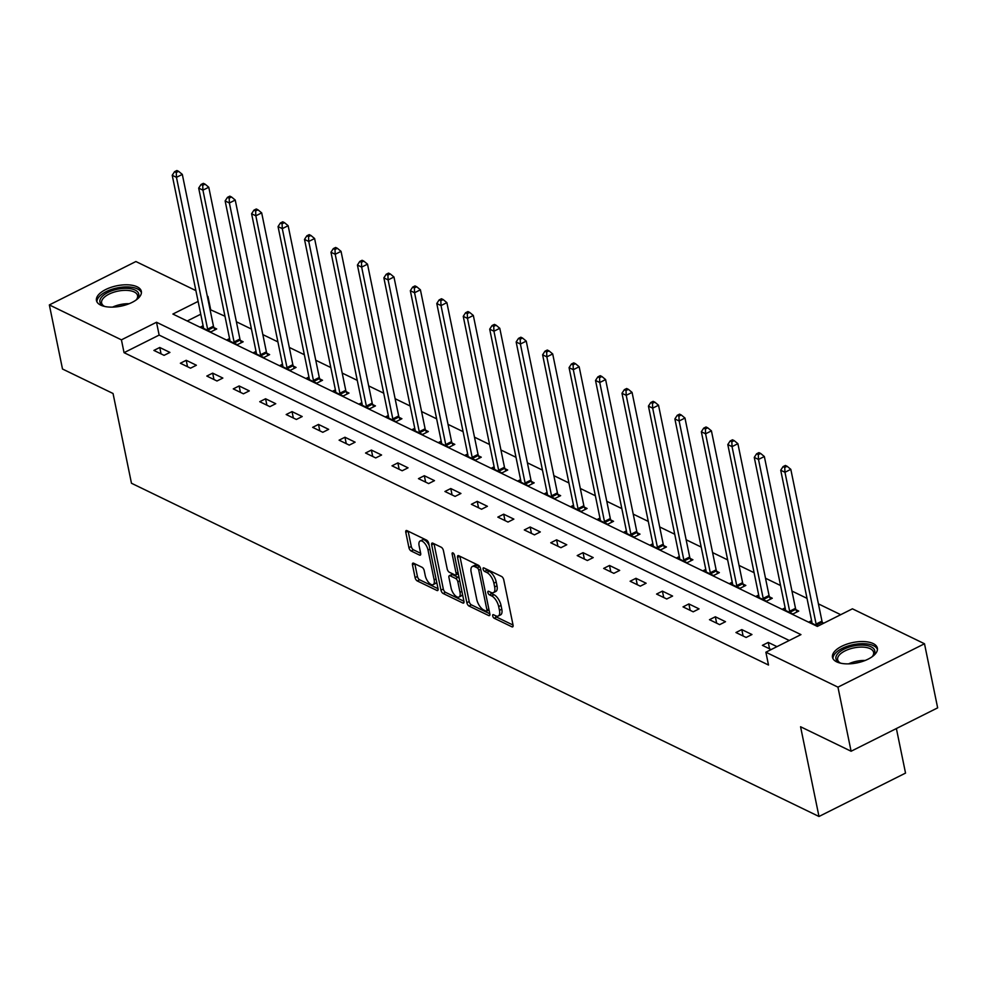 <?xml version="1.0" encoding="UTF-8"?>
<svg xmlns="http://www.w3.org/2000/svg" width="987" height="987" viewBox="0 0 987 987"><rect width="100%" height="100%" fill="white"/><g stroke="black" fill="none" stroke-linecap="round" stroke-linejoin="round"><path stroke-width="1.48" d="M492.686 615.913A2.023 0.913 -116.6 0 0 494.216 618.244L511.908 626.819A2.887 1.308 -116.6 0 0 512.685 626.868A2.887 1.308 -116.6 0 0 513.055 625.104L503.752 579.801A2.887 1.308 -116.6 0 0 501.569 576.482L483.889 567.907A2.023 0.913 -116.6 0 0 483.346 567.87A2.023 0.913 -116.6 0 0 483.087 569.104A2.023 0.913 -116.6 0 0 484.605 571.436L486.899 572.546A9.228 4.182 -116.6 0 1 493.882 583.181L494.647 586.957A9.228 4.182 -116.6 0 1 493.463 592.619A9.228 4.182 -116.6 0 1 490.983 592.422L488.688 591.312A2.023 0.913 -116.6 0 0 488.146 591.275A2.023 0.913 -116.6 0 0 487.886 592.508A2.023 0.913 -116.6 0 0 489.416 594.84L491.699 595.951A9.228 4.182 -116.6 0 1 498.682 606.586L499.459 610.361A9.228 4.182 -116.6 0 1 498.262 616.024A9.228 4.182 -116.6 0 1 495.782 615.826L493.488 614.716A2.023 0.913 -116.6 0 0 492.945 614.679A2.023 0.913 -116.6 0 0 492.686 615.913M495.326 615.604A2.023 0.913 -116.6 0 0 496.56 617.072L513.043 625.055M485.715 568.796A2.023 0.913 -116.6 0 0 486.949 570.264L489.231 571.374L486.899 572.546M490.514 592.2A2.023 0.913 -116.6 0 0 491.748 593.668L494.043 594.779L491.699 595.951M137.156 286.81A22.911 10.388 168.4 0 1 141.351 291.362A22.911 10.388 168.4 0 1 126.854 304.564A22.911 10.388 168.4 0 1 100.662 305.106A22.911 10.388 168.4 0 1 96.467 300.566A22.911 10.388 168.4 0 1 110.963 287.365A22.911 10.388 168.4 0 1 137.156 286.81M873.174 643.561A22.911 10.388 168.4 0 1 877.369 648.101A22.911 10.388 168.4 0 1 862.872 661.315A22.911 10.388 168.4 0 1 836.692 661.858A22.911 10.388 168.4 0 1 832.497 657.317A22.911 10.388 168.4 0 1 846.994 644.104A22.911 10.388 168.4 0 1 873.174 643.561M413.627 563.207A2.887 1.308 -116.6 0 0 412.85 563.145A2.887 1.308 -116.6 0 0 412.48 564.909L415.083 577.617A2.887 1.308 -116.6 0 0 417.267 580.948L436.908 590.46A2.887 1.308 -116.6 0 0 437.685 590.522A2.887 1.308 -116.6 0 0 438.055 588.758L428.765 543.455A2.887 1.308 -116.6 0 0 426.581 540.136L406.94 530.611A2.887 1.308 -116.6 0 0 406.163 530.55A2.887 1.308 -116.6 0 0 405.793 532.326L408.939 547.674A2.887 1.308 -116.6 0 0 411.123 550.993L419.524 555.076A2.887 1.308 -116.6 0 0 420.302 555.126A2.887 1.308 -116.6 0 0 420.672 553.362L419.117 545.749A7.711 3.504 -116.6 0 1 420.104 541.012A7.711 3.504 -116.6 0 1 424.57 543.134A7.711 3.504 -116.6 0 1 428.025 550.067L434.144 579.887A7.711 3.504 -116.6 0 1 433.145 584.625A7.711 3.504 -116.6 0 1 428.679 582.503A7.711 3.504 -116.6 0 1 425.237 575.569L424.213 570.597A2.887 1.308 -116.6 0 0 422.029 567.278L413.627 563.207M198.116 301.405L172.885 314.051L817.335 626.412L852.423 608.819L924.498 643.758L937.65 707.852L851.102 751.243L800.568 726.753L818.988 816.483L131.468 483.248L113.049 393.505L62.502 369.015L49.35 304.921L135.898 261.53L195.895 290.61M851.102 751.243L837.951 687.149L765.875 652.21L800.951 634.616L156.514 322.255L121.426 339.849L49.35 304.921M789.255 640.489L159.141 335.087L124.054 352.667L768.503 665.028L765.875 652.21M124.054 352.667L121.426 339.849M466.863 602.712A2.887 1.308 -116.6 0 0 469.035 606.043L488.676 615.555A2.887 1.308 -116.6 0 0 489.453 615.617A2.887 1.308 -116.6 0 0 489.836 613.852L480.533 568.549A2.887 1.308 -116.6 0 0 478.35 565.23L458.708 555.706A2.887 1.308 -116.6 0 0 457.931 555.644A2.887 1.308 -116.6 0 0 457.561 557.421L466.863 602.712L469.195 601.539A2.887 1.308 -116.6 0 0 471.379 604.858L489.823 613.803M462.792 603.008L443.151 593.495A2.887 1.308 -116.6 0 1 440.967 590.164L431.677 544.873A2.887 1.308 -116.6 0 1 432.047 543.097A2.887 1.308 -116.6 0 1 432.824 543.158L441.226 547.23A2.887 1.308 -116.6 0 1 443.41 550.561L447.185 568.931A2.887 1.308 -116.6 0 0 449.356 572.25L454.933 574.952A2.887 1.308 -116.6 0 0 455.71 575.014A2.887 1.308 -116.6 0 0 456.093 573.25L452.157 554.114A2.023 0.913 -116.6 0 1 452.416 552.88A2.023 0.913 -116.6 0 1 453.588 553.436A2.023 0.913 -116.6 0 1 454.489 555.249L463.939 601.305A2.887 1.308 -116.6 0 1 463.569 603.069A2.887 1.308 -116.6 0 1 462.792 603.008L463.989 602.415M818.988 816.483L905.535 773.092L896.381 728.542M776.966 646.645L768.244 642.414L762.396 645.35L771.118 649.582M751.958 634.53L741.792 629.595L735.944 632.531L746.11 637.454L751.958 634.53M725.507 621.699L715.328 616.776L709.48 619.7L719.659 624.635L725.507 621.699M699.055 608.88L688.877 603.945L683.029 606.882L693.207 611.817L699.055 608.88M672.591 596.062L662.413 591.127L656.577 594.063L666.743 598.986L672.591 596.062M646.14 583.231L635.961 578.308L630.113 581.232L640.292 586.167L646.14 583.231M619.688 570.412L609.51 565.477L603.662 568.413L613.84 573.348L619.688 570.412M593.224 557.593L583.046 552.658L577.198 555.582L587.376 560.517L593.224 557.593M566.772 544.762L556.594 539.827L550.746 542.764L560.924 547.699L566.772 544.762M540.308 531.944L530.142 527.009L524.294 529.945L534.46 534.868L540.308 531.944M513.857 519.113L503.678 514.19L497.83 517.114L508.009 522.049L513.857 519.113M487.405 506.294L477.227 501.359L471.379 504.295L481.557 509.23L487.405 506.294M460.941 493.475L450.775 488.54L444.927 491.477L455.093 496.399L460.941 493.475M434.49 480.644L424.311 475.722L418.463 478.646L428.642 483.581L434.49 480.644M408.038 467.826L397.86 462.891L392.012 465.827L402.19 470.762L408.038 467.826M381.574 455.007L371.396 450.072L365.548 453.008L375.726 457.931L381.574 455.007M355.123 442.176L344.944 437.241L339.096 440.177L349.275 445.112L355.123 442.176M328.659 429.357L318.493 424.422L312.645 427.359L322.823 432.294L328.659 429.357M302.207 416.539L292.029 411.604L286.181 414.528L296.359 419.463L302.207 416.539M275.755 403.708L265.577 398.773L259.729 401.709L269.907 406.644L275.755 403.708M249.292 390.889L239.125 385.954L233.277 388.89L243.444 393.813L249.292 390.889M222.84 378.058L212.661 373.135L206.814 376.059L216.992 380.994L222.84 378.058M196.388 365.239L186.21 360.304L180.362 363.241L190.54 368.176L196.388 365.239M169.924 352.421L159.758 347.486L153.91 350.422L164.076 355.345L169.924 352.421M840.714 614.691L818.42 603.884M807.021 598.356L791.969 591.065M780.569 585.538L765.505 578.234M754.105 572.707L739.053 565.415M727.653 559.888L712.602 552.597M701.189 547.069L686.138 539.766M674.738 534.238L659.686 526.947M648.286 521.42L633.235 514.128M621.822 508.601L606.771 501.297M595.371 495.77L580.319 488.479M568.919 482.951L553.855 475.648M542.455 470.12L527.403 462.829M516.004 457.302L500.952 450.01M489.54 444.483L474.488 437.179M463.088 431.652L448.036 424.361M436.636 418.833L421.585 411.542M410.173 406.015L395.121 398.711M383.721 393.184L368.669 385.892M357.269 380.365L342.205 373.074M330.805 367.546L315.754 360.243M304.354 354.715L289.302 347.424M277.902 341.897L262.838 334.593M251.438 329.066L236.386 321.774M224.987 316.247L210.058 309.56M200.743 314.224L187.222 320.997M823.75 623.192L822.455 622.563M811.598 620.675L809.18 621.896L817.902 626.128M785.146 607.856L782.716 609.065L792.894 614L798.742 611.076L796.003 609.744M758.695 595.038L756.264 596.247L766.443 601.182L772.29 598.245L769.539 596.913M732.231 582.207L729.812 583.428L739.991 588.351L745.827 585.427L743.088 584.094M705.779 569.388L703.349 570.597L713.527 575.532L719.375 572.596L716.636 571.276M679.315 556.557L676.897 557.778L687.075 562.713L692.923 559.777L690.172 558.445M652.863 543.738L650.445 544.96L660.611 549.882L666.459 546.958L663.72 545.626M626.412 530.92L623.981 532.129L634.16 537.064L640.008 534.127L637.269 532.795M599.948 518.089L597.53 519.31L607.708 524.245L613.556 521.309L610.805 519.976M573.496 505.27L571.078 506.479L581.244 511.414L587.092 508.49L584.353 507.158M547.045 492.451L544.614 493.66L554.793 498.595L560.641 495.659L557.889 494.327M520.581 479.62L518.163 480.842L528.341 485.777L534.189 482.84L531.438 481.508M494.129 466.802L491.699 468.011L501.877 472.946L507.725 470.009L504.986 468.689M467.665 453.983L465.247 455.192L475.426 460.127L481.274 457.191L478.522 455.858M441.214 441.152L438.796 442.373L448.962 447.296L454.81 444.372L452.071 443.04M414.762 428.333L412.332 429.542L422.51 434.477L428.358 431.541L425.619 430.221M388.298 415.502L385.88 416.724L396.058 421.659L401.906 418.722L399.155 417.39M361.847 402.684L359.428 403.905L369.594 408.828L375.442 405.904L372.704 404.571M335.395 389.865L332.964 391.074L343.143 396.009L348.991 393.073L346.24 391.74M308.931 377.034L306.513 378.255L316.691 383.19L322.539 380.254L319.788 378.922M282.479 364.215L280.061 365.424L290.227 370.359L296.075 367.435L293.336 366.103M256.028 351.397L253.597 352.606L263.776 357.541L269.624 354.604L266.872 353.272M229.564 338.566L227.146 339.787L237.324 344.71L243.172 341.786L240.421 340.453M203.112 325.747L200.682 326.956L210.86 331.891L216.708 328.955L213.969 327.635M924.498 643.758L837.951 687.149M210.601 309.276L207.973 296.458M159.141 335.087L156.514 322.255M768.244 642.414L769.564 648.817M741.792 629.595L743.1 635.998M715.328 616.776L716.648 623.179M688.877 603.945L690.184 610.348M662.413 591.127L663.733 597.53M635.961 578.308L637.281 584.711M609.51 565.477L610.817 571.88M583.046 552.658L584.366 559.061M556.594 539.827L557.914 546.23M530.142 527.009L531.45 533.412M503.678 514.19L504.999 520.593M477.227 501.359L478.535 507.762M450.775 488.54L452.083 494.943M424.311 475.722L425.631 482.125M397.86 462.891L399.167 469.294M371.396 450.072L372.716 456.475M344.944 437.241L346.264 443.656M318.493 424.422L319.8 430.825M292.029 411.604L293.349 418.007M265.577 398.773L266.897 405.176M239.125 385.954L240.433 392.357M212.661 373.135L213.982 379.539M186.21 360.304L187.518 366.708M159.758 347.486L161.066 353.889M498.262 616.024L500.606 614.852A9.228 4.182 -116.6 0 0 501.791 609.189L499.459 610.361M494.043 594.779A9.228 4.182 -116.6 0 1 501.026 605.413L501.791 609.189M493.463 592.619L495.795 591.447A9.228 4.182 -116.6 0 0 496.992 585.772L494.647 586.957M489.231 571.374A9.228 4.182 -116.6 0 1 496.214 582.009L496.992 585.772M459.905 556.286L469.195 601.539M486.122 611.15A2.023 0.913 -116.6 0 0 486.665 611.187A2.023 0.913 -116.6 0 0 486.936 609.954L478.769 570.19A2.023 0.913 -116.6 0 0 477.239 567.858L474.833 566.686A9.228 4.182 -116.6 0 0 472.341 566.501A9.228 4.182 -116.6 0 0 471.157 572.164L476.733 599.343A9.228 4.182 -116.6 0 0 483.716 609.978L486.122 611.15M479.904 566.896A2.023 0.913 -116.6 0 0 479.583 566.686L477.239 567.858M472.341 566.501L474.685 565.329A9.228 4.182 -116.6 0 1 477.165 565.514L479.583 566.686M463.939 601.256L445.495 592.323L443.151 593.495M434.021 543.738L443.311 588.992A2.887 1.308 -116.6 0 0 445.495 592.323M455.71 575.014L458.054 573.842A2.887 1.308 -116.6 0 0 458.276 573.657M451.096 587.993A7.711 3.504 -116.6 0 0 454.538 594.927A7.711 3.504 -116.6 0 0 459.004 597.036A7.711 3.504 -116.6 0 0 460.004 592.311L457.845 581.799A2.887 1.308 -116.6 0 0 455.661 578.481L450.084 575.779A2.887 1.308 -116.6 0 0 449.307 575.717A2.887 1.308 -116.6 0 0 448.937 577.481L451.096 587.993M459.004 597.036L461.336 595.864A7.711 3.504 -116.6 0 0 462.459 594.075M459.263 578.518A2.887 1.308 -116.6 0 0 458.005 577.309L455.661 578.481M449.307 575.717L451.651 574.545A2.887 1.308 -116.6 0 1 452.428 574.607L458.005 577.309M433.145 584.625L435.477 583.453A7.711 3.504 -116.6 0 0 436.599 581.651M429.172 545.441A7.711 3.504 -116.6 0 0 422.448 539.84L420.104 541.012M408.137 531.191L411.283 546.502A2.887 1.308 -116.6 0 0 413.467 549.821L420.672 553.312M414.824 563.787L417.427 576.445A2.887 1.308 -116.6 0 0 419.611 579.776L438.055 588.708M822.899 623.624L822.282 622.143A2.936 1.332 63.4 0 1 821.961 621.119L790.809 469.343L784.961 472.279L780.717 470.219L811.869 621.995A2.936 1.332 63.4 0 1 811.943 622.896L811.919 623.229M816.607 625.499L816.434 625.067A2.936 1.332 63.4 0 1 816.113 624.055L784.961 472.279L784.751 467.443L787.095 466.271L785.393 465.445L783.061 466.617L784.751 467.443M780.717 470.219L783.061 466.617M787.095 466.271L790.809 469.343M840.961 663.252A19.826 8.994 168.4 0 1 839.555 662.672A19.826 8.994 168.4 0 1 837.544 653.912A19.826 8.994 168.4 0 1 863.304 645.128A19.826 8.994 168.4 0 1 873.162 655.602A19.826 8.994 168.4 0 1 872.989 655.812A19.826 8.994 168.4 0 1 871.928 656.898M872.422 656.429A18.358 8.328 -11.6 0 0 873.594 652.358A18.358 8.328 -11.6 0 0 858.554 647.213A18.358 8.328 -11.6 0 0 839.123 655.257A18.358 8.328 -11.6 0 0 837.642 659.735A18.358 8.328 -11.6 0 0 840.319 663.017M877.455 649.495A22.763 10.326 -11.6 0 0 858.234 643.894A22.763 10.326 -11.6 0 0 834.903 653.789A22.763 10.326 -11.6 0 0 832.966 658.625M104.943 306.513A19.826 8.994 168.4 0 1 103.536 305.933A19.826 8.994 168.4 0 1 107.891 292.46A19.826 8.994 168.4 0 1 135.12 290.092A19.826 8.994 168.4 0 1 136.971 299.061A19.826 8.994 168.4 0 1 135.91 300.147M136.403 299.678A18.358 8.328 -11.6 0 0 137.575 295.606A18.358 8.328 -11.6 0 0 134.22 291.967A18.358 8.328 -11.6 0 0 113.234 292.399A18.358 8.328 -11.6 0 0 101.612 302.984A18.358 8.328 -11.6 0 0 104.301 306.266M141.425 292.744A22.763 10.326 -11.6 0 0 137.464 288.92A22.763 10.326 -11.6 0 0 112.173 289.228A22.763 10.326 -11.6 0 0 96.948 301.874M796.928 611.977L795.818 609.312A2.936 1.332 63.4 0 1 795.497 608.3L764.345 456.525L758.497 459.448L754.265 457.4L785.418 609.176A2.936 1.332 63.4 0 1 785.492 610.077L785.467 610.398M790.155 612.668L789.97 612.248A2.936 1.332 63.4 0 1 789.662 611.237L758.497 459.448L758.3 454.625L760.632 453.452L758.941 452.626L756.597 453.798L758.3 454.625M754.265 457.4L756.597 453.798M760.632 453.452L764.345 456.525M770.477 599.158L769.366 596.493A2.936 1.332 63.4 0 1 769.046 595.469L737.894 443.694L732.046 446.63L727.801 444.569L758.954 596.358A2.936 1.332 63.4 0 1 759.028 597.246L759.015 597.579M763.691 599.849L763.519 599.43A2.936 1.332 63.4 0 1 763.198 598.406L732.046 446.63L731.836 441.794L734.18 440.621L732.49 439.807L730.146 440.979L731.836 441.794M727.801 444.569L730.146 440.979M734.18 440.621L737.894 443.694M744.025 586.327L742.915 583.675A2.936 1.332 63.4 0 1 742.594 582.651L711.43 430.875L705.582 433.799L701.35 431.751L732.502 583.527A2.936 1.332 63.4 0 1 732.576 584.427L732.551 584.76M737.24 587.031L737.067 586.599A2.936 1.332 63.4 0 1 736.746 585.587L705.582 433.799L705.384 428.975L707.728 427.803L706.026 426.976L703.694 428.148L705.384 428.975M701.35 431.751L703.694 428.148M707.728 427.803L711.43 430.875M717.561 573.509L716.451 570.844A2.936 1.332 63.4 0 1 716.13 569.832L684.978 418.044L679.13 420.98L674.886 418.932L706.05 570.708A2.936 1.332 63.4 0 1 706.124 571.609L706.1 571.929M710.788 574.2L710.603 573.78A2.936 1.332 63.4 0 1 710.282 572.756L679.13 420.98L678.933 416.156L681.264 414.984L679.574 414.158L677.23 415.33L678.933 416.156M674.886 418.932L677.23 415.33M681.264 414.984L684.978 418.044M691.11 560.69L689.999 558.025A2.936 1.332 63.4 0 1 689.679 557.001L658.526 405.225L652.678 408.162L648.434 406.101L679.587 557.877A2.936 1.332 63.4 0 1 679.661 558.778L679.648 559.111M684.324 561.381L684.151 560.949A2.936 1.332 63.4 0 1 683.831 559.937L652.678 408.162L652.469 403.325L654.813 402.153L653.123 401.339L650.778 402.511L652.469 403.325M648.434 406.101L650.778 402.511M654.813 402.153L658.526 405.225M664.658 547.859L663.548 545.194A2.936 1.332 63.4 0 1 663.227 544.182L632.062 392.407L626.214 395.331L621.983 393.282L653.135 545.058A2.936 1.332 63.4 0 1 653.209 545.959L653.184 546.28M657.873 548.55L657.7 548.13A2.936 1.332 63.4 0 1 657.379 547.119L626.214 395.331L626.017 390.507L628.361 389.334L626.659 388.508L624.327 389.68L626.017 390.507M621.983 393.282L624.327 389.68M628.361 389.334L632.062 392.407M638.194 535.04L637.084 532.375A2.936 1.332 63.4 0 1 636.763 531.364L605.611 379.576L599.763 382.512L595.519 380.451L626.683 532.24A2.936 1.332 63.4 0 1 626.757 533.14L626.733 533.461M631.421 535.731L631.236 535.312A2.936 1.332 63.4 0 1 630.915 534.288L599.763 382.512L599.565 377.688L601.897 376.503L600.207 375.689L597.863 376.861L599.565 377.688M595.519 380.451L597.863 376.861M601.897 376.503L605.611 379.576M611.743 522.222L610.632 519.557A2.936 1.332 63.4 0 1 610.311 518.533L579.159 366.757L573.311 369.693L569.067 367.633L600.219 519.409A2.936 1.332 63.4 0 1 600.293 520.309L600.269 520.642M604.957 522.913L604.784 522.481A2.936 1.332 63.4 0 1 604.463 521.469L573.311 369.693L573.102 364.857L575.446 363.685L573.743 362.871L571.411 364.043L573.102 364.857M569.067 367.633L571.411 364.043M575.446 363.685L579.159 366.757M585.291 509.391L584.168 506.726A2.936 1.332 63.4 0 1 583.86 505.714L552.695 353.938L546.847 356.862L542.616 354.814L573.768 506.59A2.936 1.332 63.4 0 1 573.842 507.491L573.817 507.811M578.505 510.082L578.32 509.662A2.936 1.332 63.4 0 1 578.012 508.65L546.847 356.862L546.65 352.038L548.994 350.866L547.291 350.04L544.947 351.212L546.65 352.038M542.616 354.814L544.947 351.212M548.994 350.866L552.695 353.938M558.827 496.572L557.717 493.907A2.936 1.332 63.4 0 1 557.396 492.895L526.244 341.107L520.396 344.044L516.152 341.983L547.316 493.771A2.936 1.332 63.4 0 1 547.39 494.66L547.366 494.993M552.041 497.263L551.869 496.843A2.936 1.332 63.4 0 1 551.548 495.819L520.396 344.044L520.198 339.207L522.53 338.035L520.84 337.221L518.496 338.393L520.198 339.207M516.152 341.983L518.496 338.393M522.53 338.035L526.244 341.107M532.375 483.741L531.265 481.088A2.936 1.332 63.4 0 1 530.944 480.064L499.792 328.289L493.944 331.225L489.7 329.164L520.852 480.94A2.936 1.332 63.4 0 1 520.926 481.841L520.902 482.174M525.59 484.444L525.417 484.012A2.936 1.332 63.4 0 1 525.096 483.001L493.944 331.225L493.734 326.389L496.079 325.216L494.376 324.39L492.044 325.562L493.734 326.389M489.7 329.164L492.044 325.562M496.079 325.216L499.792 328.289M505.912 470.922L504.801 468.257A2.936 1.332 63.4 0 1 504.48 467.246L473.328 315.458L467.48 318.394L463.248 316.346L494.401 468.122A2.936 1.332 63.4 0 1 494.475 469.022L494.45 469.343M499.138 471.613L498.953 471.194A2.936 1.332 63.4 0 1 498.632 470.17L467.48 318.394L467.283 313.57L469.615 312.398L467.924 311.571L465.58 312.743L467.283 313.57M463.248 316.346L465.58 312.743M469.615 312.398L473.328 315.458M479.46 458.104L478.35 455.439A2.936 1.332 63.4 0 1 478.029 454.415L446.877 302.639L441.029 305.575L436.785 303.515L467.937 455.303A2.936 1.332 63.4 0 1 468.011 456.191L467.998 456.525M472.674 458.795L472.502 458.375A2.936 1.332 63.4 0 1 472.181 457.351L441.029 305.575L440.819 300.739L443.163 299.567L441.473 298.753L439.129 299.925L440.819 300.739M436.785 303.515L439.129 299.925M443.163 299.567L446.877 302.639M453.008 445.273L451.898 442.608A2.936 1.332 63.4 0 1 451.577 441.596L420.413 289.82L414.565 292.744L410.333 290.696L441.485 442.472A2.936 1.332 63.4 0 1 441.559 443.373L441.534 443.694M446.223 445.976L446.05 445.544A2.936 1.332 63.4 0 1 445.729 444.532L414.565 292.744L414.367 287.92L416.711 286.748L415.009 285.922L412.677 287.094L414.367 287.92M410.333 290.696L412.677 287.094M416.711 286.748L420.413 289.82M426.544 432.454L425.434 429.789A2.936 1.332 63.4 0 1 425.113 428.777L393.961 276.989L388.113 279.926L383.869 277.865L415.033 429.653A2.936 1.332 63.4 0 1 415.108 430.554L415.083 430.875M419.771 433.145L419.586 432.725A2.936 1.332 63.4 0 1 419.265 431.701L388.113 279.926L387.916 275.102L390.247 273.93L388.557 273.103L386.213 274.275L387.916 275.102M383.869 277.865L386.213 274.275M390.247 273.93L393.961 276.989M400.093 419.635L398.982 416.97A2.936 1.332 63.4 0 1 398.662 415.946L367.509 264.171L361.661 267.107L357.417 265.047L388.57 416.822A2.936 1.332 63.4 0 1 388.644 417.723L388.619 418.056M393.307 420.326L393.134 419.894A2.936 1.332 63.4 0 1 392.814 418.883L361.661 267.107L361.452 262.271L363.796 261.099L362.093 260.284L359.762 261.456L361.452 262.271M357.417 265.047L359.762 261.456M363.796 261.099L367.509 264.171M373.641 406.804L372.518 404.139A2.936 1.332 63.4 0 1 372.21 403.128L341.046 251.352L335.198 254.276L330.966 252.228L362.118 404.004A2.936 1.332 63.4 0 1 362.192 404.904L362.167 405.225M366.856 407.495L366.683 407.076A2.936 1.332 63.4 0 1 366.362 406.064L335.198 254.276L335 249.452L337.344 248.28L335.642 247.453L333.31 248.625L335 249.452M330.966 252.228L333.31 248.625M337.344 248.28L341.046 251.352M347.177 393.986L346.067 391.321A2.936 1.332 63.4 0 1 345.746 390.309L314.594 238.521L308.746 241.457L304.502 239.397L335.666 391.185A2.936 1.332 63.4 0 1 335.74 392.073L335.716 392.407M340.404 394.677L340.219 394.257A2.936 1.332 63.4 0 1 339.898 393.233L308.746 241.457L308.549 236.633L310.88 235.449L309.19 234.635L306.846 235.807L308.549 236.633M304.502 239.397L306.846 235.807M310.88 235.449L314.594 238.521M320.726 381.167L319.615 378.502A2.936 1.332 63.4 0 1 319.294 377.478L288.142 225.702L282.294 228.639L278.05 226.578L309.202 378.354A2.936 1.332 63.4 0 1 309.276 379.255L309.252 379.588M313.94 381.858L313.767 381.426A2.936 1.332 63.4 0 1 313.447 380.414L282.294 228.639L282.085 223.802L284.429 222.63L282.726 221.804L280.394 222.988L282.085 223.802M278.05 226.578L280.394 222.988M284.429 222.63L288.142 225.702M294.274 368.336L293.151 365.671A2.936 1.332 63.4 0 1 292.843 364.659L261.678 212.884L255.83 215.808L251.599 213.76L282.751 365.535A2.936 1.332 63.4 0 1 282.825 366.436L282.8 366.757M287.488 369.027L287.303 368.607A2.936 1.332 63.4 0 1 286.995 367.596L255.83 215.808L255.633 210.984L257.965 209.812L256.275 208.985L253.93 210.157L255.633 210.984M251.599 213.76L253.93 210.157M257.965 209.812L261.678 212.884M267.81 355.517L266.7 352.852A2.936 1.332 63.4 0 1 266.379 351.841L235.227 200.053L229.379 202.989L225.135 200.929L256.299 352.717A2.936 1.332 63.4 0 1 256.373 353.605L256.349 353.938M261.024 356.208L260.852 355.789A2.936 1.332 63.4 0 1 260.531 354.765L229.379 202.989L229.181 198.153L231.513 196.981L229.823 196.166L227.479 197.338L229.181 198.153M225.135 200.929L227.479 197.338M231.513 196.981L235.227 200.053M241.359 342.686L240.248 340.034A2.936 1.332 63.4 0 1 239.927 339.01L208.763 187.234L202.927 190.158L198.683 188.11L229.835 339.886A2.936 1.332 63.4 0 1 229.909 340.786L229.885 341.12M234.573 343.39L234.4 342.958A2.936 1.332 63.4 0 1 234.079 341.946L202.927 190.158L202.717 185.334L205.062 184.162L203.359 183.335L201.027 184.507L202.717 185.334M198.683 188.11L201.027 184.507M205.062 184.162L208.763 187.234M214.895 329.868L213.784 327.203A2.936 1.332 63.4 0 1 213.463 326.191L182.311 174.403L176.463 177.339L172.219 175.291L203.384 327.067A2.936 1.332 63.4 0 1 203.458 327.968L203.433 328.289M208.121 330.559L207.936 330.139A2.936 1.332 63.4 0 1 207.615 329.115L176.463 177.339L176.266 172.515L178.598 171.343L176.907 170.517L174.563 171.689L176.266 172.515M172.219 175.291L174.563 171.689M178.598 171.343L182.311 174.403M496.56 617.072L494.216 618.244M486.949 570.264L484.605 571.436M491.748 593.668L489.416 594.84M501.026 605.413L498.682 606.586M496.214 582.009L493.882 583.181M513.092 626.214L511.908 626.819M459.856 556.261L457.561 557.421M489.873 614.963L488.676 615.555M471.379 604.858L469.035 606.043M488.836 608.991L486.936 609.954M480.669 569.24L478.769 570.19M477.165 565.514L474.833 566.686M443.311 588.992L440.967 590.164M433.972 543.714L431.677 544.873M457.993 572.287L456.093 573.25M453.576 553.411L452.157 554.114M461.904 591.349L460.004 592.311M459.745 580.849L457.845 581.799M452.428 574.607L450.084 575.779M436.044 578.937L434.144 579.887M429.925 549.105L428.025 550.067M420.721 554.472L419.524 555.076M413.467 549.821L411.123 550.993M411.283 546.502L408.939 547.674M408.087 531.166L405.793 532.326M438.105 589.868L436.908 590.46M419.611 579.776L417.267 580.948M417.427 576.445L415.083 577.617M414.774 563.762L412.48 564.909M822.282 622.143L816.434 625.067M821.961 621.119L816.113 624.055M848.573 663.869A18.358 8.328 168.4 0 1 865.167 660.463M859.134 662.4A17.754 8.056 -11.6 0 0 854.89 663.276M112.555 307.117A18.358 8.328 168.4 0 1 129.149 303.712M123.116 305.662A17.754 8.056 -11.6 0 0 118.859 306.525M795.818 609.312L789.97 612.248M795.497 608.3L789.662 611.237M769.366 596.493L763.519 599.43M769.046 595.469L763.198 598.406M742.915 583.675L737.067 586.599M742.594 582.651L736.746 585.587M716.451 570.844L710.603 573.78M716.13 569.832L710.282 572.756M689.999 558.025L684.151 560.949M689.679 557.001L683.831 559.937M663.548 545.194L657.7 548.13M663.227 544.182L657.379 547.119M637.084 532.375L631.236 535.312M636.763 531.364L630.915 534.288M610.632 519.557L604.784 522.481M610.311 518.533L604.463 521.469M584.168 506.726L578.32 509.662M583.86 505.714L578.012 508.65M557.717 493.907L551.869 496.843M557.396 492.895L551.548 495.819M531.265 481.088L525.417 484.012M530.944 480.064L525.096 483.001M504.801 468.257L498.953 471.194M504.48 467.246L498.632 470.17M478.35 455.439L472.502 458.375M478.029 454.415L472.181 457.351M451.898 442.608L446.05 445.544M451.577 441.596L445.729 444.532M425.434 429.789L419.586 432.725M425.113 428.777L419.265 431.701M398.982 416.97L393.134 419.894M398.662 415.946L392.814 418.883M372.518 404.139L366.683 407.076M372.21 403.128L366.362 406.064M346.067 391.321L340.219 394.257M345.746 390.309L339.898 393.233M319.615 378.502L313.767 381.426M319.294 377.478L313.447 380.414M293.151 365.671L287.303 368.607M292.843 364.659L286.995 367.596M266.7 352.852L260.852 355.789M266.379 351.841L260.531 354.765M240.248 340.034L234.4 342.958M239.927 339.01L234.079 341.946M213.784 327.203L207.936 330.139M213.463 326.191L207.615 329.115M489.009 610.015L486.665 611.187"/></g></svg>

